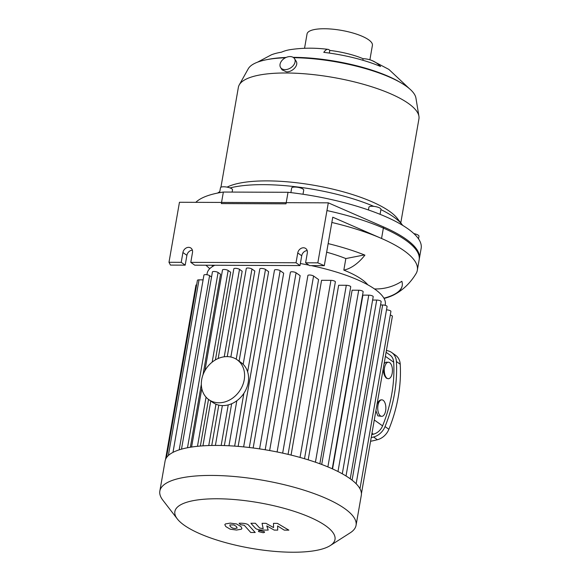 <?xml version="1.0" encoding="UTF-8"?>
<svg xmlns="http://www.w3.org/2000/svg" width="581" height="581" viewBox="0 0 581 581"><rect width="100%" height="100%" fill="white"/><g stroke="black" fill="none" stroke-linecap="round" stroke-linejoin="round"><path stroke-width="0.87" d="M232.131 192.079L232.523 189.842A6.108 1.736 -170.1 0 0 227.534 187.22A6.108 1.736 -170.1 0 0 220.736 187.358A6.108 1.736 -170.1 0 0 220.482 187.743L219.625 192.674M302.999 194.25L303.718 190.11A6.108 1.736 -170.1 0 0 300.929 188.084A6.108 1.736 -170.1 0 0 294.865 187.053A6.108 1.736 -170.1 0 0 291.684 188.012L290.878 192.616M380.083 214.324L380.954 209.334A6.108 1.736 -170.1 0 0 376.684 206.872A6.108 1.736 -170.1 0 0 368.913 207.228L368.441 209.973M418.523 238.885L418.981 236.249A6.108 1.736 -170.1 0 0 418.276 235.218A6.108 1.736 -170.1 0 0 413.861 233.598M223.358 192.05L288.023 192.289L286.012 203.829L221.346 203.59L223.358 192.05A116.091 33.044 -170.1 0 0 195.819 202.341M288.023 192.289A116.091 33.044 -170.1 0 1 421.16 248.305L419.141 259.845A116.091 33.044 -170.1 0 0 326.95 210.562M327.996 49.349A65.268 11.889 -83.3 0 1 329.797 50.424A41.73 11.881 9.9 0 1 363.089 58.703A65.268 39.421 112.9 0 1 372.189 60.627A65.268 39.421 112.9 0 1 380.577 66.488A71.202 20.27 -170.1 0 0 323.784 52.355A65.268 11.889 -83.3 0 1 327.996 49.349C314.8 47.693 302.098 47.816 289.883 49.705A65.268 48.593 80.6 0 0 281.407 52.196A71.202 20.27 -170.1 0 0 271.283 54.868L257.536 62.174M329.797 50.424L329.34 53.074M363.089 58.703L362.82 60.25M285.068 69.633A8.25 5.694 147.5 0 1 280.608 67.527A8.25 5.694 147.5 0 1 284.508 58.296A8.25 5.694 147.5 0 1 294.523 58.674A8.25 5.694 147.5 0 1 293.151 65.733A8.25 5.694 147.5 0 1 285.068 69.633M294.523 58.674L296.027 61.034C299.07 65.166 292.41 72.211 286.491 71.87L282.09 69.851M400.781 222.886L418.93 118.887A91.653 26.087 -170.1 0 0 418.93 116.265L415.938 98.08A85.538 24.351 -170.1 0 0 293.659 57.701M285.416 57.773A85.538 24.351 -170.1 0 0 248.232 68.812L239.249 84.906A91.653 26.087 -170.1 0 0 238.363 87.375L220.933 187.227M418.93 116.265A91.653 26.087 -170.1 0 0 333.131 77.433A91.653 26.087 -170.1 0 0 239.249 84.906M402.677 225.37A97.761 27.83 -170.1 0 0 402.19 224.709L397.36 218.449A91.653 26.087 -170.1 0 0 317.182 185.847A91.653 26.087 -170.1 0 0 227.091 187.133M402.19 224.709A97.761 27.83 -170.1 0 0 380.904 209.603M373.823 206.371A97.761 27.83 -170.1 0 0 230.032 187.932M219.792 191.715A97.761 27.83 -170.1 0 0 218.267 192.616A97.761 27.83 -170.1 0 0 217.584 193.066M401.028 82.865A83.098 23.654 -170.1 0 0 293.129 57.337M286.092 57.454A83.098 23.654 -170.1 0 0 267.413 59.545M369.894 59.792L372.406 45.369A33.175 9.441 -170.1 0 0 341.352 30.357A33.175 9.441 -170.1 0 0 307.044 33.959L304.546 48.281M328.149 243.606A103.868 29.566 9.9 0 1 364.912 255.132A45.216 25.811 111.8 0 1 343.829 270.107L345.84 258.567L364.396 254.928M343.829 270.107A73.322 20.872 9.9 0 1 347.569 271.668A73.322 20.872 9.9 0 1 367.766 284.792M326.653 252.19A73.322 20.872 9.9 0 1 345.84 258.567M213.256 266.076A45.216 42.871 162.3 0 1 211.506 265.241M331.838 222.465A116.091 33.044 9.9 0 1 381.557 238.479A116.091 33.044 9.9 0 1 417.332 270.23A116.091 33.044 9.9 0 1 416.156 273.44C410.665 282.569 403.628 289.498 395.051 294.226A103.868 29.566 9.9 0 1 384.063 298.452M374.491 288.939A45.216 42.871 -17.7 0 0 401.849 281.284A103.868 29.566 9.9 0 1 402.212 285.758A103.868 29.566 9.9 0 1 395.051 294.226M383.91 298.191A103.868 29.566 -170.1 0 0 402.241 285.598M324.3 265.662L332.76 217.2L381.557 238.479L383.569 226.939L328.301 202.834L317.829 262.844L324.3 265.662L309.579 265.611L305.599 262.794L317.829 262.844M307.196 250.593A5.498 4.525 -54.7 0 0 301.721 255.763L300.007 265.575L296.034 262.757L297.748 252.953A5.498 4.525 125.3 0 1 305.708 248.479A5.498 4.525 125.3 0 1 307.313 252.989L305.599 262.794M328.301 202.834L179.456 202.275L168.984 262.285L181.214 262.336L182.921 252.524A5.498 4.525 125.3 0 1 190.888 248.051A5.498 4.525 125.3 0 1 192.493 252.561L190.779 262.365L296.034 262.757M190.779 262.365L194.751 265.183L300.007 265.575M192.369 250.164A5.498 4.525 -54.7 0 0 186.9 255.335L185.186 265.147L181.214 262.336M185.186 265.147L170.458 265.089L168.984 262.285M417.332 270.23L419.344 258.69A116.091 33.044 -170.1 0 0 383.569 226.939M385.152 305.33L385.305 304.473A90.425 25.738 -170.1 0 0 311.285 265.619M308.889 265.125A90.425 25.738 -170.1 0 0 300.362 263.52M214.781 265.256A90.425 25.738 -170.1 0 0 207.141 273.382L206.901 274.74M181.497 449.157L212.428 271.966A3.058 0.871 9.9 0 1 214.774 271.523A3.058 0.871 9.9 0 1 218.093 272.496L220.555 274.239L203.001 374.832M201.324 384.404L190.357 447.247M204.911 370.693L222.501 269.94A3.058 0.871 9.9 0 1 224.847 269.504A3.058 0.871 9.9 0 1 228.166 270.477L230.693 272.264L215.398 359.915M208.506 399.401L200.365 446.041M218.18 358.499L233.831 268.814A3.058 0.871 9.9 0 1 236.184 268.371A3.058 0.871 9.9 0 1 239.503 269.352L242.161 271.233L227.258 356.618M218.797 405.124L211.753 445.467M236.22 359.174L251.958 269.018L254.819 271.044L239.089 361.171M231.659 403.73L224.36 445.569M247.629 371.818L265.495 269.446L268.633 271.668L238.137 446.39M249.293 447.508L280.151 270.673L283.673 273.164L253.163 447.987M265.19 449.767L296.078 272.787L300.159 275.677L269.642 450.536M282.664 453.129L313.573 276.026L318.577 279.563L288.067 454.364M291.066 455.083L321.569 280.311L330.938 280.347A3.058 0.871 9.9 0 1 333.966 280.863A3.058 0.871 9.9 0 1 335.368 281.872L304.502 458.721M308.191 459.84L338.658 285.256L346.305 285.286A3.058 0.871 9.9 0 1 349.334 285.808A3.058 0.871 9.9 0 1 350.735 286.818L319.848 463.769M321.714 464.466L352.122 290.195L358.717 290.224A3.058 0.871 9.9 0 1 361.752 290.74A3.058 0.871 9.9 0 1 363.147 291.749L332.252 468.794M332.564 468.932L362.9 295.126L368.775 295.148A3.058 0.871 9.9 0 1 371.804 295.664A3.058 0.871 9.9 0 1 373.205 296.68L342.289 473.798M172.985 452.374L203.931 275.096A3.058 0.871 9.9 0 1 206.277 274.66A3.058 0.871 9.9 0 1 209.596 275.634L211.542 277.014M251.958 269.018A3.058 0.871 -170.1 0 0 248.639 268.037A3.058 0.871 -170.1 0 0 246.293 268.48L230.839 357.024M330.197 545.61L350.19 532.835A99.591 28.346 -170.1 0 0 356.066 525.311L361.302 495.31A99.591 28.346 -170.1 0 0 361.418 493.676A99.591 28.346 -170.1 0 0 359.908 488.628A99.591 28.346 -170.1 0 0 355.957 483.574A99.591 28.346 -170.1 0 0 349.835 478.504A99.591 28.346 -170.1 0 0 341.635 473.435A99.591 28.346 -170.1 0 0 331.264 468.351A99.591 28.346 -170.1 0 0 318.453 463.268A99.591 28.346 -170.1 0 0 302.599 458.162A99.591 28.346 -170.1 0 0 280.478 452.657A99.591 28.346 -170.1 0 0 262.43 449.324A99.591 28.346 -170.1 0 0 246.003 447.138A99.591 28.346 -170.1 0 0 230.882 445.874A99.591 28.346 -170.1 0 0 216.916 445.431A99.591 28.346 -170.1 0 0 204.062 445.772A99.591 28.346 -170.1 0 0 192.369 446.934A99.591 28.346 -170.1 0 0 181.976 449.026A99.591 28.346 -170.1 0 0 173.211 452.258A99.591 28.346 -170.1 0 0 166.493 457.654A99.591 28.346 -170.1 0 0 165.084 461.06L159.84 491.068A99.591 28.346 -170.1 0 0 162.818 500.132L177.307 518.92A81.26 23.131 -170.1 0 0 184.235 525.239A81.26 23.131 -170.1 0 0 260.513 549.786A81.26 23.131 -170.1 0 0 330.197 545.61A81.26 23.131 -170.1 0 0 258.908 502.71A81.26 23.131 -170.1 0 0 177.307 518.92M372.617 300.05L376.728 300.065A3.058 0.871 -170.1 0 1 379.756 300.58A3.058 0.871 -170.1 0 1 381.158 301.597L350.234 478.788M359.966 488.737L390.919 311.409A3.058 0.871 -170.1 0 0 389.524 310.399A3.058 0.871 -170.1 0 0 386.496 309.876M361.418 493.705L392.378 316.296A3.058 0.871 -170.1 0 0 390.272 315.076M356.146 483.77L387.084 306.507A3.058 0.871 -170.1 0 0 385.69 305.49A3.058 0.871 -170.1 0 0 382.654 304.974L380.57 304.967M203.096 279.868L199.007 279.853A3.058 0.871 -170.1 0 0 197.417 280.332L166.456 457.705M196.632 284.799A3.058 0.871 -170.1 0 0 195.935 285.213L165.512 459.513M313.573 276.026A3.058 0.871 -170.1 0 0 310.254 275.045A3.058 0.871 -170.1 0 0 307.908 275.488L277.108 451.96M296.078 272.787A3.058 0.871 -170.1 0 0 292.759 271.814A3.058 0.871 -170.1 0 0 290.406 272.257L259.584 448.888M280.151 270.673A3.058 0.871 -170.1 0 0 276.839 269.693A3.058 0.871 -170.1 0 0 274.486 270.136L243.635 446.891M265.495 269.446A3.058 0.871 -170.1 0 0 262.176 268.473A3.058 0.871 -170.1 0 0 259.83 268.909L243.17 364.338M356.066 525.311A99.591 28.346 -170.1 0 0 262.83 480.262A99.591 28.346 -170.1 0 0 159.84 491.068M273.484 523.35L273.564 527.584L265.982 523.321L262.067 523.307L263.186 528.637L259.663 528.013L255.364 523.278L250.89 523.263L255.291 528.107C256.221 529.24 258.552 529.887 262.278 530.061L268.204 530.075L266.759 525.899L274.21 530.097L277.711 530.112L277.595 525.943L284.254 530.133L288.866 530.155L277.398 523.365L273.484 523.35M236.946 528.223L236.503 526.589L233.983 524.941L229.815 524.919L230.272 526.568L232.778 528.209L235.145 528.514L237.237 527.868M241.311 529.226L241.95 528.456L240.977 526.611L236.569 523.96L230.279 523.111L225.45 523.924L224.811 524.694L225.798 526.553L230.192 529.182L236.518 530.039L241.311 529.226M255.219 532.501L248.632 525.188C247.717 524.062 245.393 523.408 241.652 523.234L239.111 523.22L240.396 524.65L244.252 525.275L250.745 532.486L255.219 532.501M260.034 530.62C258.465 530.671 258.044 531.012 258.77 531.637L262.939 532.675C264.508 532.624 264.929 532.283 264.202 531.659L260.034 530.62M258.414 531.114L258.77 531.637M264.558 532.181L264.202 531.659M383.162 400.302A8.25 4.067 -89.8 0 1 385.806 409.474A8.25 4.067 -89.8 0 1 381.775 416.337A8.25 4.067 -89.8 0 1 380.446 415.88A8.25 4.067 -89.8 0 1 377.803 406.707A8.25 4.067 -89.8 0 1 381.833 399.844A8.25 4.067 -89.8 0 1 383.162 400.302M381.775 416.337L377.861 415.873L375.907 410.709M377.018 404.34C378.18 401.456 379.611 399.953 381.31 399.844L381.833 399.844M389.728 362.682A8.25 4.067 -89.8 0 1 392.378 371.855A8.25 4.067 -89.8 0 1 388.34 378.718A8.25 4.067 -89.8 0 1 387.011 378.26A8.25 4.067 -89.8 0 1 384.368 369.088A8.25 4.067 -89.8 0 1 388.398 362.224A8.25 4.067 -89.8 0 1 389.728 362.682M388.34 378.718L386.525 378.26C384.499 376.459 383.402 373.314 383.213 368.833M384.135 363.546L385.9 362.21L388.398 362.224M386.423 350.416A141.212 116.098 125.3 0 1 388.573 351.018A15.273 12.557 125.3 0 1 391.717 352.522L395.552 355.238A15.273 12.557 125.3 0 1 400.229 364.236A141.212 116.098 125.3 0 1 388.878 429.286A15.273 12.557 125.3 0 1 377.403 439.723A141.212 116.098 125.3 0 1 370.569 441.284M391.717 352.522A15.273 12.557 125.3 0 1 396.395 361.52A141.212 116.098 125.3 0 1 385.043 426.577A15.273 12.557 125.3 0 1 373.568 437.014A141.212 116.098 125.3 0 1 371.215 437.595M371.731 434.632A138.155 113.585 -54.7 0 0 373.409 434.21A12.223 10.044 -54.7 0 0 382.588 425.866A138.155 113.585 -54.7 0 0 393.693 362.217A12.223 10.044 -54.7 0 0 389.953 355.02L386.096 352.289M208.84 399.648L212.82 402.459A24.438 20.095 -54.7 0 0 243.337 394.121A24.438 20.095 -54.7 0 0 241.057 362.559L237.084 359.748A24.438 20.095 -54.7 0 0 226.989 356.618A24.438 20.095 -54.7 0 0 203.466 373.648A24.438 20.095 -54.7 0 0 208.84 399.648A24.438 20.095 -54.7 0 0 239.365 391.303A24.438 20.095 -54.7 0 0 237.084 359.748M297.748 252.953L301.721 255.763M182.921 252.524L186.9 255.335M179.188 449.847L209.596 275.634M197.475 446.31L206.059 397.157M212.167 362.13L228.166 270.477M187.503 447.755L218.093 272.496M208.746 445.554L215.965 404.209M224.237 356.792L239.503 269.352M221.158 445.482L228.239 404.906M300.028 457.436L330.938 280.347M327.88 466.906L358.717 290.224M315.425 462.2L346.305 285.286M337.989 471.525L368.775 295.148M346.022 475.992L376.728 300.065M352.079 480.175L382.654 304.974M168.345 455.533L199.007 279.853M234.659 446.121L243.875 393.337M373.568 437.014L377.403 439.723M385.043 426.577L388.878 429.286M396.395 361.52L400.229 364.236M382.588 425.866L374.287 419.983M371.978 433.201L373.409 434.21M385.392 356.342L393.693 362.217M280.608 67.527L282.105 69.887M219.807 191.628L218.267 192.616M409.423 88.682L388.856 69.4L372.189 60.627M205.935 265.226L209.763 268.683M201.796 388.551L191.585 447.05M210.765 401.006L202.936 445.845M215.406 445.431L222.363 405.582M228.958 445.765L236.816 400.774"/></g></svg>
